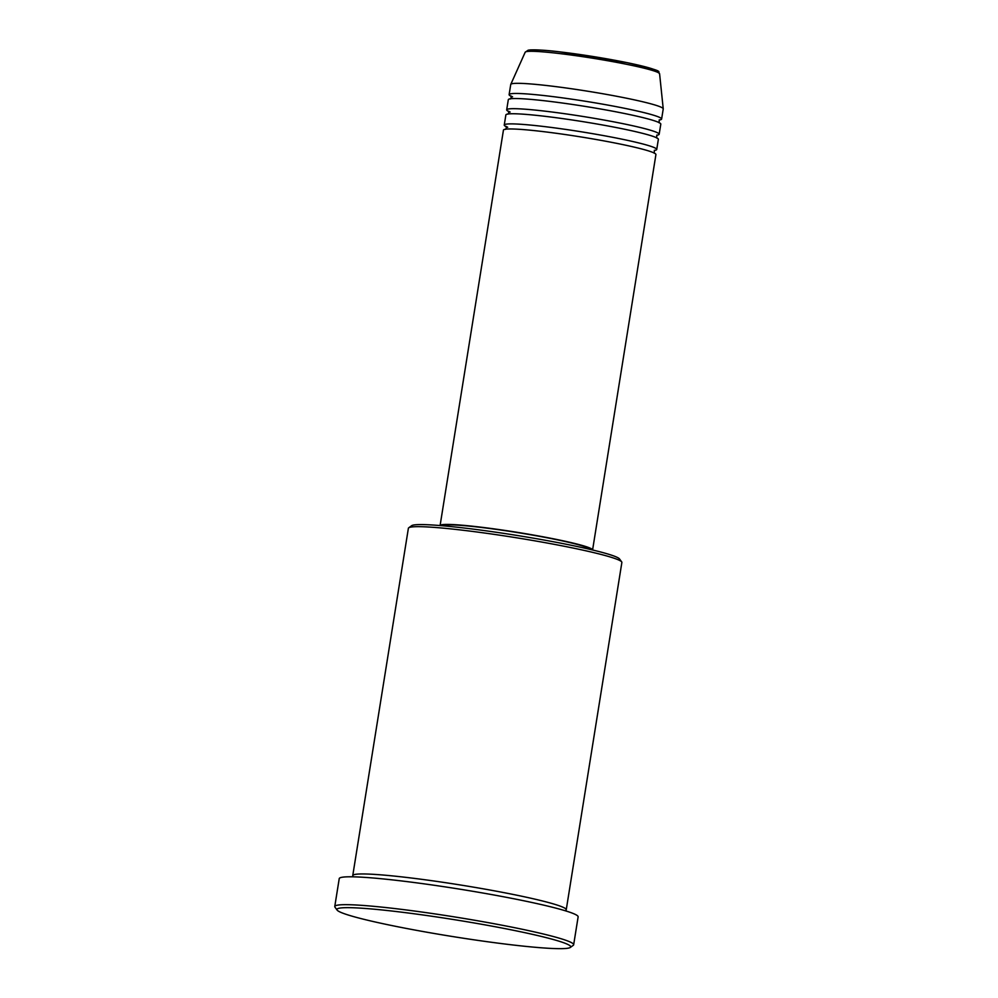 <?xml version="1.0" encoding="UTF-8"?>
<svg xmlns="http://www.w3.org/2000/svg" width="998" height="998" viewBox="0 0 998 998"><rect width="100%" height="100%" fill="white"/><g stroke="black" fill="none" stroke-linecap="round" stroke-linejoin="round"><path stroke-width="1.5" d="M504.876 129.328A77.22 5.526 -170.9 0 0 503.441 130.114L440.093 525.559A77.22 5.526 -170.9 0 1 441.528 524.786A77.22 5.526 -170.9 0 1 524.125 533.456A77.22 5.526 -170.9 0 1 592.587 549.985L655.923 154.54A77.22 5.526 -170.9 0 0 587.523 138.023A77.22 5.526 -170.9 0 0 504.876 129.328M654.401 150.411A77.22 5.526 -170.9 0 0 655.299 150.261A77.22 5.526 -170.9 0 0 656.734 149.475A77.22 5.526 -170.9 0 0 588.333 132.946A77.22 5.526 -170.9 0 0 505.687 124.251A77.22 5.526 -170.9 0 0 504.252 125.049A77.22 5.526 -170.9 0 0 507.57 127.27M656.734 149.475L658.356 139.333A77.22 5.526 -170.9 0 0 589.955 122.804A77.22 5.526 -170.9 0 0 507.308 114.121A77.22 5.526 -170.9 0 0 505.874 114.907L504.252 125.049M656.846 135.204A77.22 5.526 -170.9 0 0 657.732 135.054A77.22 5.526 -170.9 0 0 659.167 134.256A77.22 5.526 -170.9 0 0 590.779 117.739A77.22 5.526 -170.9 0 0 508.119 109.044A77.22 5.526 -170.9 0 0 506.685 109.842A77.22 5.526 -170.9 0 0 510.003 112.063M659.167 134.256L660.801 124.126A77.22 5.526 -170.9 0 0 592.4 107.597A77.22 5.526 -170.9 0 0 509.741 98.902A77.22 5.526 -170.9 0 0 508.306 99.7L506.685 109.842M659.279 119.985A77.22 5.526 -170.9 0 0 660.177 119.835A77.22 5.526 -170.9 0 0 661.612 119.049A77.22 5.526 -170.9 0 0 593.211 102.532A77.22 5.526 -170.9 0 0 510.552 93.837A77.22 5.526 -170.9 0 0 509.117 94.623A77.22 5.526 -170.9 0 0 512.436 96.856M408.743 527.792L411.675 525.672A105.526 7.547 9.1 0 1 413.284 525.085A105.526 7.547 9.1 0 1 522.528 536.338A105.526 7.547 9.1 0 1 619.546 558.967L621.679 561.886A108.096 7.735 -170.9 0 0 522.291 538.72A108.096 7.735 -170.9 0 0 410.39 527.181A108.096 7.735 -170.9 0 0 408.743 527.792A108.096 7.735 -170.9 0 0 408.382 528.291L352.756 875.583A108.096 7.735 -170.9 0 0 353.666 876.843M564.98 910.687A108.096 7.735 -170.9 0 0 566.24 909.777L621.866 562.485A108.096 7.735 -170.9 0 0 621.679 561.886M568.511 948.1A118.4 8.471 -170.9 0 0 570.32 947.439A118.4 8.471 -170.9 0 0 469.996 922.252A118.4 8.471 -170.9 0 0 339.108 908.23A118.4 8.471 -170.9 0 0 337.112 910.089A118.4 8.471 -170.9 0 0 445.956 935.463A118.4 8.471 -170.9 0 0 568.511 948.1M337.112 910.089L334.979 907.157A120.97 8.645 9.1 0 1 334.767 906.496A120.97 8.645 9.1 0 1 337.012 905.261A120.97 8.645 9.1 0 1 466.503 918.871A120.97 8.645 9.1 0 1 573.663 944.757A120.97 8.645 9.1 0 1 573.264 945.331L570.32 947.439M566.24 909.777A108.096 7.735 -170.9 0 0 470.482 886.636A108.096 7.735 -170.9 0 0 354.764 874.473A108.096 7.735 -170.9 0 0 352.756 875.583M590.018 549.374A74.638 5.339 -170.9 0 0 522.528 533.381A74.638 5.339 -170.9 0 0 444.023 525.21A74.638 5.339 -170.9 0 0 442.725 525.784M573.663 944.757L578.129 916.875A120.97 8.645 -170.9 0 0 470.969 890.989A120.97 8.645 -170.9 0 0 341.478 877.379A120.97 8.645 -170.9 0 0 339.233 878.614L334.767 906.496M661.612 119.049L663.233 108.907A77.22 5.526 -170.9 0 0 663.233 108.807A77.22 5.526 -170.9 0 0 594.109 92.265A77.22 5.526 -170.9 0 0 512.174 83.695A77.22 5.526 -170.9 0 0 510.776 84.381A77.22 5.526 -170.9 0 0 510.739 84.481L509.117 94.623M529.127 50.162A65.581 4.691 9.1 0 1 602.804 58.134A65.581 4.691 9.1 0 1 656.971 72.018M525.185 52.233L528.192 50.187L530.425 49.9C538.209 49.738 548.039 50.399 559.928 51.884L626.869 62.612C668.71 72.243 656.222 71.033 659.591 73.765A68.076 4.865 -170.9 0 0 598.65 59.181A68.076 4.865 -170.9 0 0 526.42 51.622A68.076 4.865 -170.9 0 0 525.185 52.233L510.776 84.381M505.437 129.416L506.385 127.993L505.924 126.334L507.695 127.245M507.87 114.196L508.818 112.774L508.369 111.127L510.128 112.038M510.315 98.989L511.25 97.567L510.801 95.92L512.56 96.818M659.591 73.765L663.233 108.807M659.229 119.86L659.117 122.829M656.796 135.067L656.684 138.036M654.364 150.274L654.239 153.243"/></g></svg>
